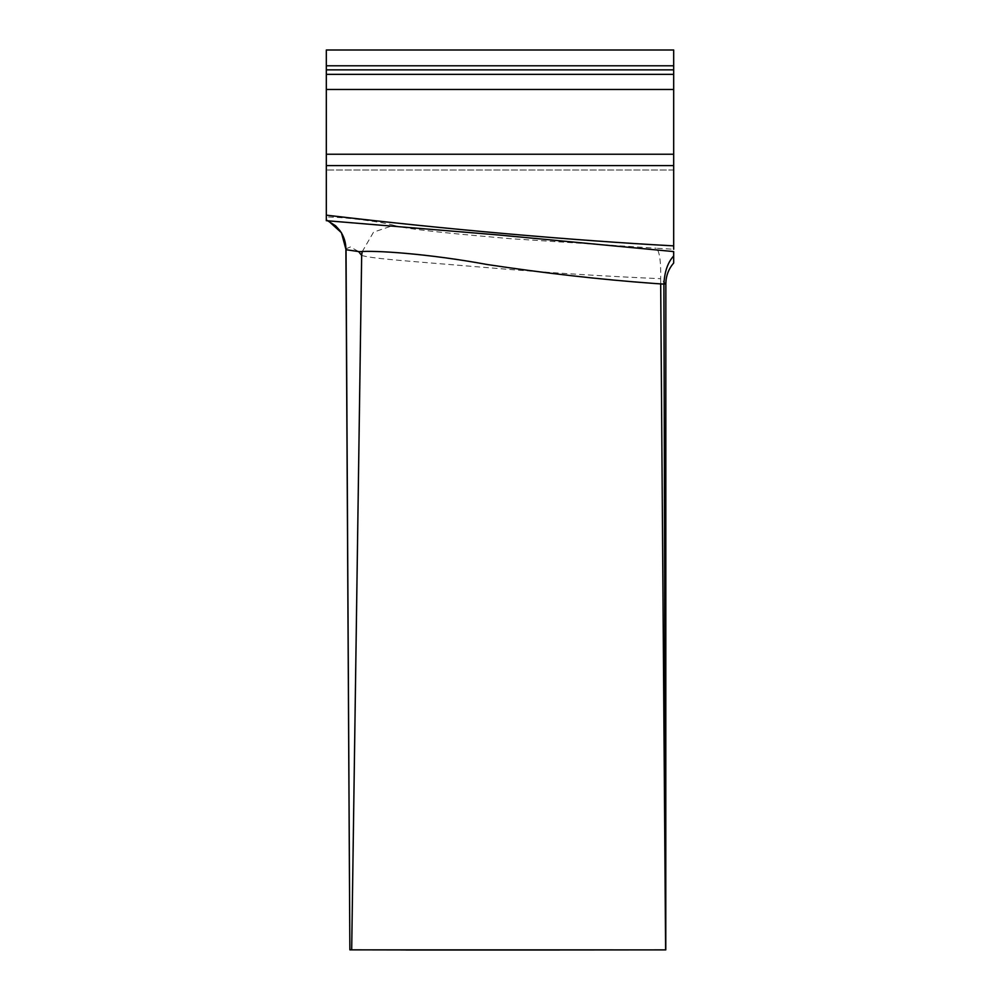 <?xml version="1.0" encoding="UTF-8"?>
<svg xmlns="http://www.w3.org/2000/svg" width="1000" height="1000" viewBox="0 0 1000 1000"><rect width="100%" height="100%" fill="white"/><g stroke="black" fill="none" stroke-linecap="round" stroke-linejoin="round"><path stroke-width="0.75" stroke-dasharray="5 3.75" d="M660.688 283.9L660.65 278.688L665.85 283.788M361.662 255.425C370.925 258.412 405.3 260.825 433.25 263.175L512.362 269.7C562.513 273.612 611.938 276.6 660.65 278.688C661.012 261.15 659.525 251 656.213 248.212L673.688 249.262M519.438 949.987L431.2 949.987M345.9 248.9L350.45 246.912L358.675 251.65M362.163 251.788L373.55 232.138L393.675 225.3C409.288 229.875 463.525 234.613 510.45 238.688L656.213 248.212M328.237 220.9L333.175 221.488L326.312 220.413L326.312 217C346.075 217.05 384.513 222.375 393.675 225.3M673.312 251.55L673.688 255.95M326.312 217L326.312 50L673.688 50L673.688 65.788L326.312 65.788M673.688 65.788L673.688 245.875C575.262 240.6 446.188 229.4 326.312 215.15M673.688 165.6L326.312 165.6M673.688 69.85L326.312 69.85M673.688 74.338L326.312 74.338M673.688 89.475L326.312 89.475M673.688 154.238L326.312 154.238M673.688 170.012L326.312 170.012L673.688 170.025"/><path stroke-width="1.5" d="M358.675 251.65L361.662 255.425L351.688 949.837L350.188 949.862L665.6 949.887L660.688 283.9M665.362 949.875L519.438 949.987M431.2 949.987L351.688 949.837M665.6 949.887L663.913 284.125L653.763 283.425C599.812 279.475 544.275 273.163 487.175 264.513C427.425 253.5 374.012 250.225 359.5 251.688L346.025 249.713L345.9 248.863L349.862 949.85L346.025 249.713L341.438 232.7L328.525 221.025M665.788 949.875L665.85 283.788L663.913 284.125C664.525 271.737 667.788 262.337 673.688 255.95L673.688 262.987L673.688 251.575L499.387 235.05L326.312 220.675M361.662 255.425L362.163 251.788M673.688 249.262L673.688 245.875L673.688 249.262M326.312 89.475L326.312 50L673.688 50L673.688 165.6L326.312 165.6L326.312 89.475L673.688 89.475M326.312 165.6L326.312 220.413M326.312 215.15C446.188 229.4 575.262 240.6 673.688 245.875L673.688 165.6M673.688 69.85L326.312 69.85M673.688 74.338L326.312 74.338M673.688 65.788L326.312 65.788M673.688 154.238L326.312 154.238M405.938 950L559.6 950M327.125 220.413L335.662 225.863L339.888 230.588C343.812 236.05 345.812 242.15 345.9 248.863M665.85 283.775C665.938 275.925 668.55 269 673.688 262.987"/></g></svg>

